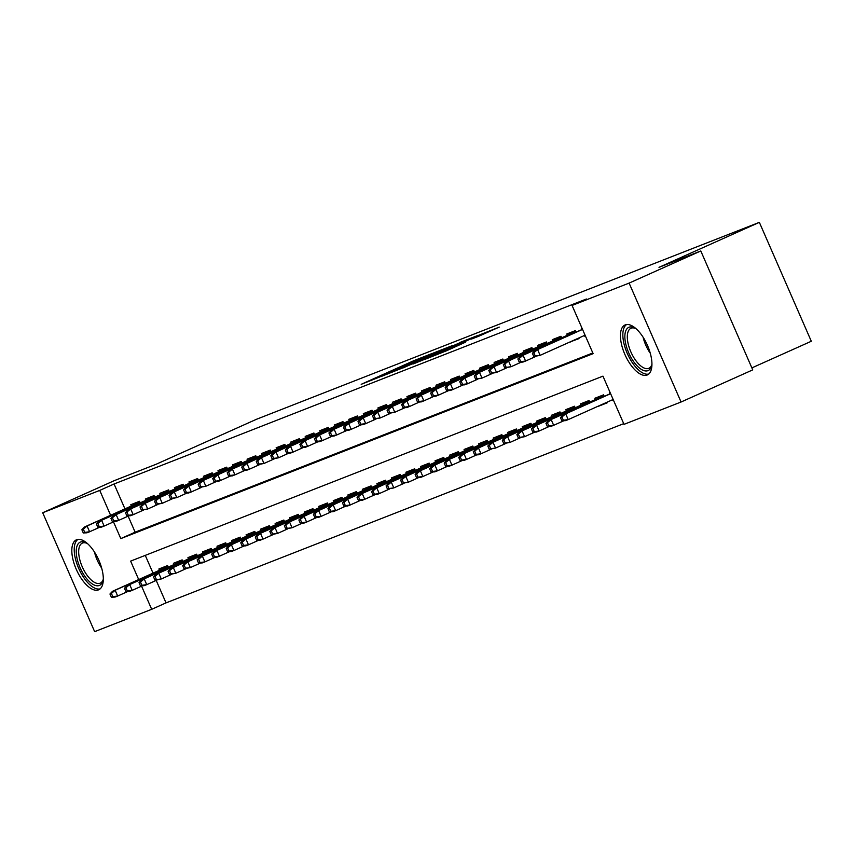<?xml version="1.0" encoding="UTF-8"?>
<svg xmlns="http://www.w3.org/2000/svg" width="854" height="854" viewBox="0 0 854 854"><rect width="100%" height="100%" fill="white"/><g stroke="black" fill="none" stroke-linecap="round" stroke-linejoin="round"><path stroke-width="1.28" d="M432.007 353.524L413.582 360.794L361.199 384.321L379.656 376.988L432.007 353.524M647.14 375.023A27.36 12.159 65.9 0 1 624.979 354.666A27.36 12.159 65.9 0 1 625 324.99A27.36 12.159 65.9 0 1 625.245 324.894A27.36 12.159 65.9 0 1 647.407 345.251A27.36 12.159 65.9 0 1 647.385 374.917A27.36 12.159 65.9 0 1 647.14 375.023M98.52 589.868A27.36 12.159 65.9 0 1 76.348 569.501A27.36 12.159 65.9 0 1 76.38 539.835A27.36 12.159 65.9 0 1 76.614 539.728A27.36 12.159 65.9 0 1 98.786 560.085A27.36 12.159 65.9 0 1 98.754 589.762A27.36 12.159 65.9 0 1 98.52 589.868M479.073 336.102L499.259 327.093L477.845 335.622L425.463 359.15L446.877 350.62L465.43 342.219L433.213 355.862L471.184 338.718L483.439 333.54L471.536 339.049L479.073 336.102M156.207 580.421L166.028 602.881L151.692 609.308L94.645 631.65L42.7 512.742L114.372 480.61L156.154 464.245L256.51 419.271L759.355 222.35L659 267.334L700.792 250.969L629.11 283.101L681.065 402.01L624.018 424.353L602.956 376.144L130.63 561.11L138.69 579.556M42.7 512.742L99.747 490.409L110.614 515.282M113.497 521.879L120.798 538.607L593.124 353.652L572.073 305.444L586.399 299.017L114.073 483.983L99.747 490.409M572.073 305.444L629.11 283.101M453.164 345.283L433.48 353.001L381.097 376.529L402.512 367.999L453.164 345.283M459.9 342.486L477.076 335.782L424.694 359.31L412.909 364.071L431.782 355.211L402.949 367.967L459.986 342.689M613.535 400.355L612.916 400.601L613.524 400.323M606.842 402.298L607.098 402.874L598.376 406.291L606.916 402.458M140.195 502.846L139.512 501.298L130.801 504.714L131.356 505.984M154.723 497.156L154.051 495.608L145.329 499.024L145.885 500.295M169.263 491.466L168.58 489.918L159.858 493.334L160.413 494.605M183.791 485.777L183.119 484.229L174.397 487.645L174.953 488.915M198.32 480.087L197.648 478.539L188.926 481.955L189.481 483.225M212.859 474.397L212.187 472.849L203.465 476.265L204.021 477.535M227.388 468.697L226.716 467.159L217.994 470.575L218.549 471.835M241.928 463.007L241.244 461.47L232.534 464.875L233.078 466.145M256.456 457.317L255.784 455.769L247.062 459.185L247.617 460.455M270.985 451.627L270.312 450.079L261.591 453.495L262.146 454.766M285.524 445.937L284.852 444.39L276.13 447.806L276.685 449.076M300.053 440.248L299.38 438.7L290.659 442.116L291.214 443.386M314.592 434.558L313.909 433.01L305.198 436.426L305.753 437.696M329.121 428.857L328.448 427.32L319.727 430.736L320.282 432.007M343.66 423.168L342.977 421.63L334.256 425.036L334.811 426.306M358.189 417.478L357.516 415.93L348.795 419.346L349.35 420.616M372.718 411.788L372.045 410.24L363.324 413.656L363.879 414.927M387.257 406.098L386.584 404.55L377.863 407.966L378.418 409.237M401.786 400.409L401.113 398.861L392.392 402.277L392.947 403.547M416.325 394.719L415.642 393.171L406.931 396.587L407.475 397.857M430.854 389.029L430.181 387.481L421.46 390.897L422.015 392.167M445.382 383.329L444.71 381.791L435.988 385.207L436.543 386.467M459.922 377.639L459.249 376.102L450.528 379.507L451.083 380.777M474.45 371.949L473.778 370.401L465.056 373.817L465.611 375.087M488.99 366.259L488.307 364.711L479.596 368.127L480.151 369.398M503.518 360.569L502.846 359.022L494.124 362.438L494.679 363.708M518.058 354.88L517.375 353.332L508.653 356.748L509.208 358.018M532.586 349.19L531.914 347.642L523.192 351.058L523.748 352.328M547.115 343.5L546.443 341.952L537.721 345.368L538.276 346.639M561.654 337.8L560.982 336.262L552.26 339.678L552.816 340.938M576.183 332.11L575.511 330.573L566.789 333.978L567.344 335.248M114.073 483.983L124.951 508.856M128.132 516.147L135.135 532.181L592.825 352.958M570.226 341.846L579.023 338.6L578.766 338.024M584.456 335.473L584.83 336.327L585.46 336.081M581.873 329.559L581.328 328.288L581.948 328.043M166.028 602.881L623.719 423.659M145.265 555.378L153.026 573.13M159.431 570.259L158.876 568.988L167.597 565.572L168.27 567.12M173.96 564.569L173.405 563.298L182.126 559.882L182.809 561.43M188.499 558.879L187.944 557.609L196.666 554.193L197.338 555.74M203.028 553.189L202.473 551.919L211.194 548.503L211.867 550.051M217.567 547.499L217.012 546.229L225.734 542.813L226.406 544.361M232.096 541.799L231.541 540.539L240.262 537.123L240.935 538.66M246.635 536.109L246.08 534.839L254.791 531.434L255.474 532.971M261.164 530.419L260.609 529.149L269.33 525.733L270.003 527.281M275.693 524.73L275.137 523.459L283.859 520.043L284.531 521.591M290.232 519.04L289.677 517.77L298.398 514.354L299.071 515.901M304.761 513.35L304.205 512.08L312.927 508.664L313.599 510.212M319.3 507.66L318.745 506.39L327.466 502.974L328.139 504.522M333.829 501.971L333.273 500.7L341.995 497.284L342.667 498.821M348.357 496.27L347.802 495L356.524 491.594L357.207 493.132M362.897 490.58L362.342 489.31L371.063 485.894L371.736 487.442M377.425 484.891L376.87 483.62L385.592 480.204L386.264 481.752M391.965 479.201L391.41 477.93L400.131 474.514L400.804 476.062M406.493 473.511L405.938 472.241L414.66 468.825L415.332 470.373M421.033 467.821L420.478 466.551L429.188 463.135L429.872 464.683M435.561 462.131L435.006 460.861L443.728 457.445L444.4 458.993M450.09 456.442L449.535 455.171L458.256 451.755L458.929 453.293M464.629 450.741L464.074 449.471L472.796 446.066L473.468 447.603M479.158 445.051L478.603 443.781L487.324 440.365L487.997 441.913M493.697 439.362L493.142 438.091L501.864 434.675L502.536 436.223M508.226 433.672L507.671 432.402L516.392 428.986L517.065 430.533M522.755 427.982L522.2 426.712L530.921 423.296L531.604 424.844M537.294 422.292L536.739 421.022L545.46 417.606L546.133 419.154M551.823 416.603L551.268 415.332L559.989 411.916L560.662 413.464M566.362 410.902L565.807 409.642L574.529 406.226L575.201 407.764M580.891 405.212L580.336 403.942L589.057 400.537L589.73 402.074M595.43 399.523L594.875 398.252L603.586 394.836L604.269 396.384M612.916 400.601L612.542 399.747M609.959 393.833L609.404 392.562L610.023 392.317M751.872 367.893L811.3 341.258L759.355 222.35M700.792 250.969L752.737 369.878L681.065 402.01M141.572 586.154L151.692 609.308M135.135 532.181L120.798 538.607M570.301 342.016L578.841 338.184M584.83 336.327L585.438 336.049M435.348 352.328L386.702 374.105L435.348 352.328M456.495 344.482L435.391 353.556L456.709 344.963M109.952 594.01L111.351 597.224L112.803 596.658L111.404 593.445L109.952 594.01L112.536 591.288L115.151 590.263L117.681 596.039L127.929 591.448M111.404 593.445L115.151 590.263L168.024 566.554M112.536 591.288L167.971 566.437M112.803 596.658L117.681 596.039L115.066 597.063L111.351 597.224M83.318 529.17L81.867 529.736L83.276 532.949L84.727 532.384L83.318 529.17L87.065 525.989L84.45 527.014L139.896 502.163M139.949 502.28L87.065 525.989L89.595 531.775L99.854 527.174M84.727 532.384L89.595 531.775L86.98 532.8L83.276 532.949M84.45 527.014L81.867 529.736M103.323 578.82A23.677 10.526 65.9 0 1 103.035 580.389A23.677 10.526 65.9 0 1 99.342 585.46A23.677 10.526 65.9 0 1 80.052 567.611A23.677 10.526 65.9 0 1 80.383 542.077A23.677 10.526 65.9 0 1 86.222 542.877A23.677 10.526 65.9 0 1 87.588 543.699M87.097 543.379A21.926 9.746 -114.1 0 0 82.518 543.037A21.926 9.746 -114.1 0 0 82.326 543.123A21.926 9.746 -114.1 0 0 82.304 566.896A21.926 9.746 -114.1 0 0 100.067 583.207A21.926 9.746 -114.1 0 0 100.26 583.133A21.926 9.746 -114.1 0 0 103.238 579.396M77.97 539.386A27.189 12.084 -114.1 0 0 78.835 568.711A27.189 12.084 -114.1 0 0 100.153 588.865M651.954 363.975A23.677 10.526 65.9 0 1 651.666 365.544A23.677 10.526 65.9 0 1 634.725 363.099A23.677 10.526 65.9 0 1 624.85 336.54A23.677 10.526 65.9 0 1 634.842 328.032A23.677 10.526 65.9 0 1 636.209 328.865M635.718 328.544A21.926 9.746 -114.1 0 0 630.957 328.278A21.926 9.746 -114.1 0 0 636.443 361.413A21.926 9.746 -114.1 0 0 648.891 368.287A21.926 9.746 -114.1 0 0 651.869 364.551M626.59 324.552A27.189 12.084 -114.1 0 0 634.17 365.202A27.189 12.084 -114.1 0 0 648.773 374.031M124.481 588.321L125.89 591.534L127.342 590.968L125.933 587.755L124.481 588.321L127.065 585.588L129.68 584.563L132.21 590.349L142.458 585.759M125.933 587.755L129.68 584.563L182.553 560.864M127.065 585.588L182.5 560.736M127.342 590.968L132.21 590.349L129.594 591.374L125.89 591.534M139.021 582.631L140.419 585.844L141.871 585.278L140.472 582.065L139.021 582.631L141.604 579.898L144.219 578.873L146.739 584.659L156.997 580.069M140.472 582.065L144.219 578.873L197.093 555.175M141.604 579.898L197.039 555.047M141.871 585.278L146.739 584.659L144.123 585.684L140.419 585.844M153.549 576.941L154.948 580.154L156.41 579.578L155.001 576.365L153.549 576.941L156.133 574.208L158.748 573.183L161.278 578.969L171.526 574.379M155.001 576.365L158.748 573.183L211.621 549.485M156.133 574.208L211.568 549.357M156.41 579.578L161.278 578.969L154.948 580.154M168.078 571.251L169.487 574.464L170.939 573.888L169.54 570.675L168.078 571.251L170.661 568.518L173.287 567.494L175.807 573.28L186.065 568.679M169.54 570.675L173.287 567.494L226.161 543.795M170.661 568.518L226.107 543.667M170.939 573.888L175.807 573.28L169.487 574.464M97.858 523.481L96.406 524.046L97.804 527.26L99.256 526.694L97.858 523.481L101.605 520.299L98.989 521.324L154.425 496.462M154.478 496.59L101.605 520.299L104.135 526.075L114.383 521.484M99.256 526.694L104.135 526.075L101.509 527.099L97.804 527.26M98.989 521.324L96.406 524.046M112.386 517.791L110.935 518.357L112.344 521.57L113.795 521.004L112.386 517.791L116.133 514.599L113.518 515.624L168.953 490.772M169.007 490.901L116.133 514.599L118.663 520.385L128.911 515.795M113.795 521.004L118.663 520.385L116.048 521.41L112.344 521.57M113.518 515.624L110.935 518.357M126.926 512.101L125.463 512.667L126.872 515.88L128.324 515.314L126.926 512.101L130.673 508.909L128.057 509.934L183.493 485.083M183.546 485.211L130.673 508.909L133.192 514.695L143.451 510.105M128.324 515.314L133.192 514.695L130.577 515.72L126.872 515.88M128.057 509.934L125.463 512.667M141.454 506.401L140.003 506.977L141.401 510.19L142.864 509.614L141.454 506.401L145.201 503.219L142.586 504.244L198.021 479.393M198.075 479.521L145.201 503.219L147.731 509.005L157.979 504.415M142.864 509.614L147.731 509.005L141.401 510.19M142.586 504.244L140.003 506.977M182.617 565.551L184.016 568.775L185.467 568.198L184.069 564.985L182.617 565.551L185.201 562.829L187.816 561.804L190.346 567.59L200.594 562.989M184.069 564.985L187.816 561.804L240.689 538.095M185.201 562.829L240.636 537.977M185.467 568.198L190.346 567.59L184.016 568.775M155.983 500.711L154.531 501.287L155.94 504.5L157.392 503.924L155.983 500.711L159.73 497.53L157.115 498.555L212.561 473.703M212.614 473.831L159.73 497.53L162.26 503.316L172.519 498.715M157.392 503.924L162.26 503.316L155.94 504.5M157.115 498.555L154.531 501.287M197.146 559.861L198.555 563.074L200.007 562.508L198.598 559.295L197.146 559.861L199.729 557.139L202.345 556.114L204.875 561.9L215.123 557.299M198.598 559.295L202.345 556.114L255.229 532.405M199.729 557.139L255.165 532.288M200.007 562.508L204.875 561.9L202.259 562.925L198.555 563.074M170.522 495.021L169.071 495.587L170.469 498.811L171.921 498.234L170.522 495.021L174.269 491.84L171.654 492.865L227.089 468.013M227.143 468.131L174.269 491.84L176.799 497.626L187.047 493.025M171.921 498.234L176.799 497.626L170.469 498.811M171.654 492.865L169.071 495.587M211.685 554.171L213.084 557.384L214.535 556.819L213.137 553.606L211.685 554.171L214.269 551.449L216.884 550.424L219.414 556.21L229.662 551.609M213.137 553.606L216.884 550.424L269.757 526.715M214.269 551.449L269.704 526.598M214.535 556.819L219.414 556.21L216.788 557.235L213.084 557.384M185.051 489.331L183.599 489.897L185.008 493.11L186.46 492.544L185.051 489.331L188.798 486.15L186.183 487.175L241.618 462.324M241.671 462.441L188.798 486.15L191.328 491.936L201.576 487.335M186.46 492.544L191.328 491.936L188.713 492.961L185.008 493.11M186.183 487.175L183.599 489.897M226.214 548.481L227.623 551.695L229.075 551.129L227.666 547.916L226.214 548.481L228.797 545.749L231.413 544.735L233.943 550.51L244.191 545.919M227.666 547.916L231.413 544.735L284.286 521.025M228.797 545.749L284.233 520.897M229.075 551.129L233.943 550.51L231.327 551.535L227.623 551.695M199.59 483.642L198.139 484.207L199.537 487.42L200.989 486.855L199.59 483.642L203.337 480.46L200.722 481.485L256.157 456.634M256.211 456.751L203.337 480.46L205.857 486.246L216.115 481.645M200.989 486.855L205.857 486.246L199.537 487.42M200.722 481.485L198.139 484.207M240.743 542.792L242.152 546.005L243.603 545.439L242.205 542.226L240.743 542.792L243.337 540.059L245.952 539.034L248.471 544.82L258.73 540.23M242.205 542.226L245.952 539.034L298.825 515.336M243.337 540.059L298.772 515.208M243.603 545.439L248.471 544.82L245.856 545.845L242.152 546.005M214.119 477.952L212.667 478.518L214.076 481.731L215.528 481.165L214.119 477.952L217.866 474.771L215.251 475.785L270.686 450.933M270.739 451.061L217.866 474.771L220.396 480.546L230.644 475.956M215.528 481.165L220.396 480.546L217.781 481.571L214.076 481.731M215.251 475.785L212.667 478.518M255.282 537.102L256.68 540.315L258.143 539.749L256.734 536.536L255.282 537.102L257.865 534.369L260.481 533.344L263.011 539.13L273.259 534.54M256.734 536.536L260.481 533.344L313.354 509.646M257.865 534.369L313.301 509.518M258.143 539.749L263.011 539.13L260.395 540.155L256.68 540.315M228.658 472.262L227.196 472.828L228.605 476.041L230.057 475.475L228.658 472.262L232.405 469.07L229.779 470.095L285.225 445.244M285.279 445.372L232.405 469.07L234.925 474.856L245.183 470.266M230.057 475.475L234.925 474.856L232.309 475.881L228.605 476.041M229.779 470.095L227.196 472.828M269.811 531.412L271.22 534.625L272.672 534.049L271.262 530.836L269.811 531.412L272.394 528.679L275.009 527.655L277.539 533.44L287.798 528.839M271.262 530.836L275.009 527.655L327.893 503.956M272.394 528.679L327.84 503.828M272.672 534.049L277.539 533.44L271.22 534.625M243.187 466.572L241.735 467.138L243.134 470.351L244.586 469.785L243.187 466.572L246.934 463.38L244.319 464.405L299.754 439.554M299.807 439.682L246.934 463.38L249.464 469.166L259.712 464.576M244.586 469.785L249.464 469.166L246.849 470.191L243.134 470.351M244.319 464.405L241.735 467.138M284.35 525.722L285.748 528.936L287.2 528.359L285.802 525.146L284.35 525.722L286.933 522.99L289.549 521.965L292.079 527.751L302.327 523.15M285.802 525.146L289.549 521.965L342.422 498.266M286.933 522.99L342.369 498.138M287.2 528.359L292.079 527.751L285.748 528.936M257.716 460.872L256.264 461.448L257.673 464.661L259.125 464.085L257.716 460.872L261.463 457.691L258.847 458.715L314.293 433.864M314.347 433.992L261.463 457.691L263.993 463.476L274.251 458.876M259.125 464.085L263.993 463.476L257.673 464.661M258.847 458.715L256.264 461.448M298.879 520.022L300.288 523.235L301.74 522.669L300.33 519.456L298.879 520.022L301.462 517.3L304.077 516.275L306.607 522.061L316.855 517.46M300.33 519.456L304.077 516.275L356.951 492.566M301.462 517.3L356.897 492.448M301.74 522.669L306.607 522.061L303.992 523.086L300.288 523.235M272.255 455.182L270.803 455.758L272.202 458.972L273.654 458.395L272.255 455.182L276.002 452.001L273.387 453.026L328.822 428.174M328.875 428.302L276.002 452.001L278.532 457.787L288.78 453.186M273.654 458.395L278.532 457.787L272.202 458.972M273.387 453.026L270.803 455.758M313.418 514.332L314.816 517.545L316.268 516.98L314.87 513.766L313.418 514.332L316.001 511.61L318.617 510.585L321.136 516.371L331.395 511.77M314.87 513.766L318.617 510.585L371.49 486.876M316.001 511.61L371.437 486.759M316.268 516.98L321.136 516.371L318.521 517.396L314.816 517.545M286.784 449.492L285.332 450.058L286.741 453.271L288.193 452.705L286.784 449.492L290.531 446.311L287.915 447.336L343.351 422.484M343.404 422.602L290.531 446.311L293.061 452.097L303.309 447.496M288.193 452.705L293.061 452.097L290.445 453.122L286.741 453.271M287.915 447.336L285.332 450.058M327.947 508.642L329.345 511.856L330.808 511.29L329.398 508.077L327.947 508.642L330.53 505.92L333.145 504.895L335.675 510.671L345.923 506.08M329.398 508.077L333.145 504.895L386.019 481.186M330.53 505.92L385.965 481.069M330.808 511.29L335.675 510.671L333.06 511.695L329.345 511.856M301.323 443.802L299.861 444.368L301.27 447.581L302.722 447.016L301.323 443.802L305.07 440.621L302.455 441.646L357.89 416.795M357.943 416.912L305.07 440.621L307.589 446.407L317.848 441.806M302.722 447.016L307.589 446.407L304.974 447.432L301.27 447.581M302.455 441.646L299.861 444.368M342.475 502.953L343.884 506.166L345.336 505.6L343.938 502.387L342.475 502.953L345.059 500.22L347.685 499.195L350.204 504.981L360.463 500.391M343.938 502.387L347.685 499.195L400.558 475.497M345.059 500.22L400.505 475.368M345.336 505.6L350.204 504.981L347.589 506.006L343.884 506.166M315.852 438.113L314.4 438.678L315.799 441.892L317.261 441.326L315.852 438.113L319.599 434.932L316.983 435.956L372.419 411.105M372.472 411.222L319.599 434.932L322.129 440.707L332.377 436.116M317.261 441.326L322.129 440.707L319.513 441.731L315.799 441.892M316.983 435.956L314.4 438.678M357.015 497.263L358.413 500.476L359.865 499.91L358.466 496.697L357.015 497.263L359.598 494.53L362.213 493.505L364.743 499.291L374.991 494.701M358.466 496.697L362.213 493.505L415.087 469.807M359.598 494.53L415.033 469.679M359.865 499.91L364.743 499.291L362.128 500.316L358.413 500.476M330.381 432.423L328.929 432.989L330.338 436.202L331.79 435.636L330.381 432.423L334.127 429.231L331.512 430.256L386.958 405.404M387.011 405.533L334.127 429.231L336.657 435.017L346.916 430.427M331.79 435.636L336.657 435.017L334.042 436.042L330.338 436.202M331.512 430.256L328.929 432.989M371.543 491.573L372.952 494.786L374.404 494.22L372.995 490.997L371.543 491.573L374.127 488.84L376.742 487.815L379.272 493.601L389.52 489.011M372.995 490.997L376.742 487.815L429.626 464.117M374.127 488.84L429.562 463.989M374.404 494.22L379.272 493.601L376.657 494.626L372.952 494.786M344.92 426.733L343.468 427.299L344.867 430.512L346.318 429.946L344.92 426.733L348.667 423.541L346.051 424.566L401.487 399.715M401.54 399.843L348.667 423.541L351.197 429.327L361.445 424.737M346.318 429.946L351.197 429.327L348.581 430.352L344.867 430.512M346.051 424.566L343.468 427.299M386.083 485.883L387.481 489.096L388.933 488.52L387.535 485.307L386.083 485.883L388.666 483.15L391.281 482.126L393.811 487.912L404.059 483.311M387.535 485.307L391.281 482.126L444.155 458.427M388.666 483.15L444.101 458.299M388.933 488.52L393.811 487.912L387.481 489.096M359.449 421.033L357.997 421.609L359.406 424.822L360.858 424.257L359.449 421.033L363.196 417.852L360.58 418.876L416.015 394.025M416.069 394.153L363.196 417.852L365.726 423.637L375.973 419.047M360.858 424.257L365.726 423.637L363.11 424.662L359.406 424.822M360.58 418.876L357.997 421.609M400.611 480.194L402.02 483.407L403.472 482.83L402.063 479.617L400.611 480.194L403.195 477.461L405.81 476.436L408.34 482.222L418.588 477.621M402.063 479.617L405.81 476.436L458.683 452.737M403.195 477.461L458.63 452.609M403.472 482.83L408.34 482.222L402.02 483.407M373.988 415.343L372.536 415.919L373.935 419.133L375.386 418.556L373.988 415.343L377.735 412.162L375.119 413.187L430.555 388.335M430.608 388.463L377.735 412.162L380.254 417.948L390.513 413.347M375.386 418.556L380.254 417.948L373.935 419.133M375.119 413.187L372.536 415.919M415.14 474.493L416.549 477.706L418.001 477.14L416.603 473.927L415.14 474.493L417.734 471.771L420.349 470.746L422.869 476.532L433.127 471.931M416.603 473.927L420.349 470.746L473.223 447.037M417.734 471.771L473.169 446.92M418.001 477.14L422.869 476.532L420.253 477.557L416.549 477.706M388.517 409.653L387.065 410.23L388.474 413.443L389.926 412.866L388.517 409.653L392.264 406.472L389.648 407.497L445.083 382.645M445.137 382.763L392.264 406.472L394.794 412.258L405.042 407.657M389.926 412.866L394.794 412.258L388.474 413.443M389.648 407.497L387.065 410.23M429.679 468.803L431.078 472.016L432.54 471.451L431.131 468.238L429.679 468.803L432.263 466.081L434.878 465.056L437.408 470.842L447.656 466.241M431.131 468.238L434.878 465.056L487.751 441.347M432.263 466.081L487.698 441.23M432.54 471.451L437.408 470.842L434.793 471.867L431.078 472.016M403.056 403.963L401.593 404.529L403.003 407.742L404.454 407.177L403.056 403.963L406.803 400.782L404.177 401.807L459.623 376.956M459.676 377.073L406.803 400.782L409.322 406.568L419.581 401.967M404.454 407.177L409.322 406.568L406.707 407.593L403.003 407.742M404.177 401.807L401.593 404.529M444.208 463.114L445.617 466.327L447.069 465.761L445.66 462.548L444.208 463.114L446.791 460.391L449.407 459.367L451.937 465.142L462.195 460.552M445.66 462.548L449.407 459.367L502.291 435.657M446.791 460.391L502.237 435.54M447.069 465.761L451.937 465.142L449.321 466.167L445.617 466.327M417.585 398.274L416.133 398.839L417.531 402.053L418.983 401.487L417.585 398.274L421.332 395.092L418.716 396.117L474.151 371.266M474.205 371.383L421.332 395.092L423.862 400.878L434.11 396.277M418.983 401.487L423.862 400.878L421.246 401.903L417.531 402.053M418.716 396.117L416.133 398.839M458.747 457.424L460.146 460.637L461.598 460.071L460.199 456.858L458.747 457.424L461.331 454.691L463.946 453.666L466.476 459.452L476.724 454.862M460.199 456.858L463.946 453.666L516.819 429.968M461.331 454.691L516.766 429.84M461.598 460.071L466.476 459.452L463.861 460.477L460.146 460.637M432.113 392.584L430.662 393.15L432.071 396.363L433.522 395.797L432.113 392.584L435.86 389.403L433.245 390.427L488.691 365.565M488.744 365.693L435.86 389.403L438.39 395.178L448.649 390.588M433.522 395.797L438.39 395.178L435.775 396.203L432.071 396.363M433.245 390.427L430.662 393.15M473.276 451.734L474.685 454.947L476.137 454.381L474.728 451.168L473.276 451.734L475.859 449.001L478.475 447.976L481.005 453.762L491.253 449.172M474.728 451.168L478.475 447.976L531.348 424.278M475.859 449.001L531.295 424.15M476.137 454.381L481.005 453.762L478.389 454.787L474.685 454.947M487.815 446.044L489.214 449.257L490.666 448.681L489.267 445.468L487.815 446.044L490.399 443.311L493.014 442.287L495.533 448.072L505.792 443.482M489.267 445.468L493.014 442.287L545.887 418.588M490.399 443.311L545.834 418.46M490.666 448.681L495.533 448.072L489.214 449.257M502.344 440.354L503.743 443.568L505.205 442.991L503.796 439.778L502.344 440.354L504.927 437.622L507.543 436.597L510.073 442.383L520.321 437.782M503.796 439.778L507.543 436.597L560.416 412.898M504.927 437.622L560.363 412.77M505.205 442.991L510.073 442.383L503.743 443.568M446.653 386.894L445.201 387.46L446.599 390.673L448.051 390.107L446.653 386.894L450.4 383.702L447.784 384.727L503.219 359.876M503.273 360.004L450.4 383.702L452.93 389.488L463.178 384.898M448.051 390.107L452.93 389.488L450.304 390.513L446.599 390.673M447.784 384.727L445.201 387.46M461.181 381.204L459.73 381.77L461.139 384.983L462.59 384.417L461.181 381.204L464.928 378.012L462.313 379.037L517.748 354.186M517.802 354.314L464.928 378.012L467.458 383.798L477.706 379.208M462.59 384.417L467.458 383.798L464.843 384.823L461.139 384.983M462.313 379.037L459.73 381.77M475.721 375.504L474.258 376.08L475.667 379.293L477.119 378.717L475.721 375.504L479.468 372.323L476.852 373.347L532.288 348.496M532.341 348.624L479.468 372.323L481.987 378.108L492.246 373.518M477.119 378.717L481.987 378.108L475.667 379.293M476.852 373.347L474.258 376.08M516.873 434.654L518.282 437.878L519.734 437.301L518.335 434.088L516.873 434.654L519.456 431.932L522.082 430.907L524.602 436.693L534.86 432.092M518.335 434.088L522.082 430.907L574.955 407.198M519.456 431.932L574.902 407.08M519.734 437.301L524.602 436.693L518.282 437.878M490.249 369.814L488.798 370.39L490.196 373.604L491.658 373.027L490.249 369.814L493.996 366.633L491.381 367.658L546.816 342.806M546.87 342.934L493.996 366.633L496.526 372.419L506.774 367.818M491.658 373.027L496.526 372.419L490.196 373.604M491.381 367.658L488.798 370.39M531.412 428.964L532.811 432.177L534.262 431.612L532.864 428.398L531.412 428.964L533.996 426.242L536.611 425.217L539.141 431.003L549.389 426.402M532.864 428.398L536.611 425.217L589.484 401.508M533.996 426.242L589.431 401.391M534.262 431.612L539.141 431.003L536.525 432.028L532.811 432.177M504.778 364.124L503.326 364.69L504.735 367.914L506.187 367.337L504.778 364.124L508.525 360.943L505.91 361.968L561.356 337.116M561.409 337.234L508.525 360.943L511.055 366.729L521.314 362.128M506.187 367.337L511.055 366.729L504.735 367.914M505.91 361.968L503.326 364.69M545.941 423.274L547.35 426.488L548.802 425.922L547.393 422.709L545.941 423.274L548.524 420.552L551.14 419.527L553.67 425.313L563.918 420.712M547.393 422.709L551.14 419.527L604.024 395.818M548.524 420.552L603.959 395.701M548.802 425.922L553.67 425.313L551.054 426.338L547.35 426.488M519.317 358.434L517.866 359L519.264 362.213L520.716 361.648L519.317 358.434L523.064 355.253L520.449 356.278L575.884 331.427M575.938 331.544L523.064 355.253L525.594 361.039L535.842 356.438M520.716 361.648L525.594 361.039L522.979 362.064L519.264 362.213M520.449 356.278L517.866 359M560.48 417.585L561.879 420.798L563.33 420.232L561.932 417.019L560.48 417.585L563.064 414.852L565.679 413.838L568.209 419.613L613.151 399.469M561.932 417.019L565.679 413.838L610.621 393.683M563.064 414.852L610.567 393.566M563.33 420.232L568.209 419.613L565.583 420.638L561.879 420.798M533.846 352.745L532.394 353.31L533.803 356.524L535.255 355.958L533.846 352.745L537.593 349.564L534.978 350.588L582.481 329.292M582.545 329.409L537.593 349.564L540.123 355.349L585.065 335.195M535.255 355.958L540.123 355.349L533.803 356.524M534.978 350.588L532.394 353.31M440.739 352.115L440.504 351.57M101.669 568.081A21.926 9.746 65.9 0 1 94.495 552.09M650.289 353.246A21.926 9.746 65.9 0 1 643.115 337.245M438.764 351.741L438.508 351.143M461.373 342.87L461.117 342.294M483.695 334.117L483.439 333.54"/></g></svg>
